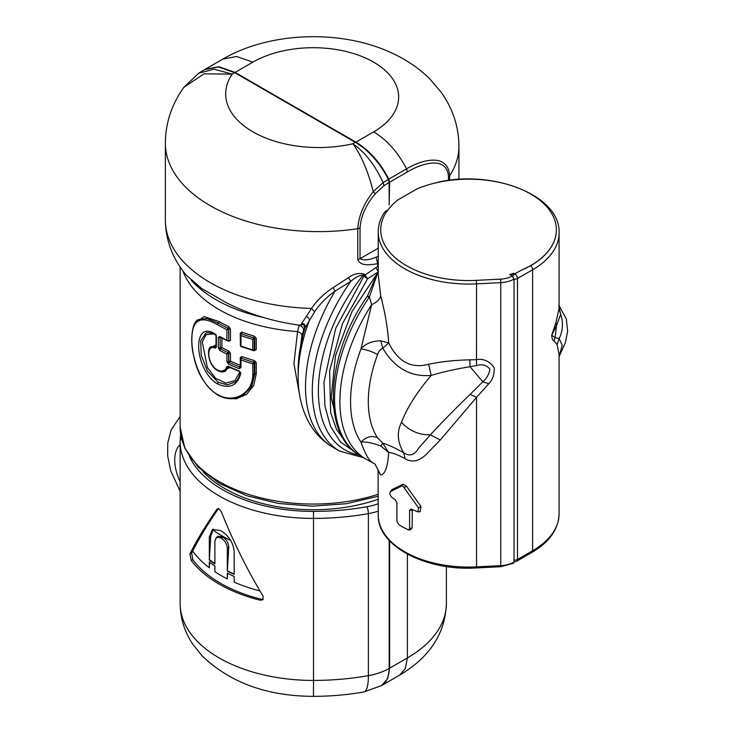 <?xml version="1.0" encoding="UTF-8"?>
<svg xmlns="http://www.w3.org/2000/svg" width="733" height="733" viewBox="0 0 733 733"><rect width="100%" height="100%" fill="white"/><g stroke="black" fill="none" stroke-linecap="round" stroke-linejoin="round"><path stroke-width="1.1" d="M227.322 571.144L227.322 548.174C226.909 543.904 224.894 540.56 221.256 538.15L222.997 537.142C226.616 539.561 228.54 542.97 228.76 547.349L227.322 571.144A130.611 75.407 0 0 0 234.175 574.37L234.175 551.399C233.186 542.677 228.879 535.86 221.256 530.967A130.611 75.407 180 0 1 220.899 530.765A130.611 75.407 180 0 1 220.541 530.555L212.433 529.464L209.308 537.051L210.747 536.217L213.385 529.052M210.747 536.217L209.308 560.012A130.611 75.407 0 0 0 214.888 563.97L214.888 541L216.51 537.262L220.541 537.738A130.611 75.407 0 0 0 220.899 537.94A130.611 75.407 0 0 0 221.256 538.15M189.893 554.02L191.267 560.507A133.122 76.855 0 0 0 259.968 600.171L262.616 599.915L263.211 596.341C247.186 569.862 233.268 541.769 221.458 512.083C219.882 509.197 218.342 508.308 216.84 509.417C205.506 525.744 196.526 540.615 189.893 554.02L191.679 552.994L192.697 551.124A130.611 75.407 0 0 0 209.308 567.773L209.308 562.064A130.611 75.407 0 0 0 214.888 566.023L214.888 571.722A130.611 75.407 0 0 0 220.899 575.432A130.611 75.407 0 0 0 227.322 578.905L227.322 573.197A130.611 75.407 0 0 0 234.175 576.422L234.175 582.13A130.611 75.407 0 0 0 259.977 590.963M209.308 560.012L209.308 537.051M192.697 551.124C199.156 538.233 207.796 523.994 218.617 508.39M212.717 529.794A128.101 73.96 0 0 0 222.676 536.254A128.101 73.96 0 0 0 230.721 540.523M222.997 537.142A128.138 73.978 180 0 1 222.291 536.73L220.541 537.738M234.175 574.003A130.098 75.114 180 0 1 227.688 570.934M214.888 563.521A130.098 75.114 180 0 1 209.675 559.801M216.51 537.262L218.168 536.309L222.291 536.73M217.289 509.014L217.802 508.867M191.679 552.994L192.788 559.627A131.115 75.701 180 0 0 261.498 599.292L263.275 599.347M227.587 573.041L227.322 578.905M209.574 561.909L209.308 567.773M389.177 540.386L389.177 668.423A50.238 28.999 180 0 1 368.387 675.643A188.381 108.759 180 0 1 313.513 680.426L313.504 511.405A183.36 105.864 0 0 0 366.912 506.75A45.208 26.104 0 0 0 378.237 503.708M202.949 471.64A125.196 72.283 0 0 0 348.505 506.805A125.196 72.283 0 0 0 378.237 499.237M339.947 451.317L332.076 446.764M301.886 335.393L303.544 330.574L298.157 366.335L301.886 335.393C301.73 333.671 300.292 332.388 297.571 331.563L293.933 363.522L299.797 396.058M242.788 395.582L251.63 386.648L254.855 373.757L254.855 362.881L253.829 362.249L254.36 363.174L252.793 363.788L253.6 362.496L254.241 363.256L254.241 374.105L252.793 374.242L252.793 363.788A135.632 78.303 0 0 1 240.974 359.949L240.974 367.645A1.255 0.724 180 0 1 240.387 367.031L240.387 359.152L240.589 358.538L240.974 359.949L241.258 358.171L240.589 358.538L241.258 358.171A1.255 0.55 -69.9 0 0 241.936 356.531L240.222 357.539L240.387 365.373M224.774 397.927L236.338 398.825L246.554 394.4L253.691 385.558L256.284 373.61L256.284 362.743L254.378 360.572L253.6 362.496M228.714 340.772A1.255 0.651 -64.7 0 1 228.907 341.312L230.474 340.396L230.474 329.062L228.907 326.698A133.122 76.855 0 0 1 219.121 321.576L204.168 316.619L195.409 322.575M240.589 366.637L239.957 367.022L240.222 365.226A133.122 76.855 0 0 1 230.474 361.158L228.76 361.644L229.292 362.569L230.474 361.158L230.474 353.471L228.907 351.098L228.119 352.683L228.797 353.526L228.036 352.747L228.614 353.627L228.614 361.736L226.928 361.781L226.928 354.085L228.036 352.747M241.258 346.324L240.974 346.058A135.632 78.303 0 0 0 252.793 349.888L254.36 350.099L253.361 350.548L241.075 346.572L240.387 345.628L240.387 334.743L240.589 334.129L240.974 335.549L241.258 333.772L240.589 334.129L241.258 333.772A1.255 0.55 -69.9 0 0 241.936 332.131L240.222 333.13L240.387 345.234M254.314 350.374L256.284 349.668L256.284 338.334L254.378 336.163L253.829 337.84L254.36 338.765L254.855 338.481L253.6 338.087L254.36 338.765M378.237 511.194A50.238 28.999 180 0 1 368.387 513.631L368.387 675.643A37.676 9.025 -100 0 1 363.907 691.952L381.38 685.676A37.676 21.752 -120 0 0 389.177 668.423M198.661 73.245L214.036 69.195L232.242 74.125L204.021 73.831L183.846 87.337L198.661 73.245L204.534 69.662L218.37 66.969L234.688 72.649L355.404 142.339C368.726 150.347 379.712 162.689 388.371 179.374L389.177 182.444L389.177 204.938L389.626 182.196L388.82 179.127C380.161 162.46 369.185 150.128 355.881 142.129L235.11 72.402L218.92 66.749L205.158 69.314M182.948 270.972A133.122 76.855 0 0 0 297.571 331.563L299.183 325.26C302.17 326.167 303.627 327.935 303.544 330.574L304.8 328.302L303.581 324.38L299.394 325.177C272.933 321.549 248.514 314.026 226.149 302.619L201.685 288.5L186.182 275.058C172.612 258.776 165.676 240.451 165.365 220.065A153.215 88.455 180 0 0 311.534 308.428C316.848 300.548 323.986 293.64 332.947 287.693L348.468 277.706C353.517 273.867 358.758 272.667 364.191 274.105L364.979 274.994L375.791 267.71L378.42 271.76L367.572 278.806L363.898 276.066L335.696 328.384L323.977 382.296L324.976 406.247L330.546 426.505L340.506 441.972L354.442 451.72M306.128 316.418C308.391 317.252 309.473 318.617 309.353 320.504A124.509 71.889 120 0 0 298.157 376.588L298.157 370.284A116.794 67.436 120 0 1 305.203 327.66C305.12 324.417 303.865 323.161 301.437 323.894L311.534 308.428L314.631 311.809C319.79 303.993 326.625 297.076 335.118 291.056L350.768 281.426C355.065 277.367 359.17 275.278 363.092 275.187L363.898 276.066L364.979 274.994L367.572 278.806L342.467 323.665L329.612 370.907L330.665 412.615L336.429 429.226L345.49 442.026M218.342 347.983L219.799 350.438A1.255 0.706 -61.2 0 1 220.66 348.89L221.888 347.534L220.138 347.964L220.66 348.89L220.102 347.983L218.342 347.983L218.342 337.372L219.799 336.548A135.632 78.303 0 0 0 226.928 340.194L228.614 340.552L228.036 340.891M228.119 340.845L230.474 340.396M252.793 374.242C253.206 393.2 233.525 404.304 217.344 394.381C200.815 385.43 191.615 357.631 191.844 339.058C191.964 319.863 200.466 315.062 217.344 324.655A135.632 78.303 0 0 0 226.928 329.685L228.036 328.338L228.614 329.227L228.797 340.451L228.797 329.117L228.119 328.283L228.907 326.698M256.284 373.61L254.241 374.105L251.107 386.951L242.641 395.673C234.817 399.989 226.47 399.751 217.609 394.959C204.965 386.245 196.92 372.914 193.475 354.955C190.131 342.265 191.551 321.237 198.689 319.542L206.99 318.562L218.196 323.097L207.063 318.516L198.845 319.451M253.829 350.401L256.284 349.668M388.032 209.876L385.769 211.186A2.511 1.448 -120 0 1 387.015 211.306A87.703 50.632 0 0 1 397.827 199.944L416.949 188.912A87.703 50.632 0 0 1 508.381 184.661A87.703 50.632 0 0 1 556.365 229.805A87.703 50.632 0 0 1 552.81 244.062A87.703 50.632 0 0 1 520.375 270.697L530.674 265.731A87.703 50.632 0 0 0 552.81 244.181A87.703 50.632 0 0 0 556.365 229.924A87.703 50.632 0 0 0 556.365 229.869M375.791 267.71L377.669 266.51L377.669 263.697C371.164 264.64 360.645 266.885 357.759 259.436L357.759 228.678C358.648 215.868 363.815 203.517 373.271 191.625L383.057 182.682L388.371 179.374M234.688 72.649A85.358 49.285 0 0 0 232.242 74.125A92.899 53.628 0 0 0 228.751 80.236A92.899 53.628 0 0 0 342.256 145.766A92.899 53.628 0 0 0 352.857 143.76C361.259 155.323 368.067 171.284 373.271 191.625L375.232 193.769L384.01 185.641L383.057 182.682C375.296 165.365 365.226 152.391 352.857 143.76A85.358 49.285 0 0 0 355.404 142.339M305.203 327.669L314.631 311.809M230.474 353.471A1.255 0.724 -0 0 0 228.797 353.526L228.797 361.616L229.383 362.505M226.928 361.781L228.513 364.164A1.255 0.641 -65.2 0 1 229.292 362.569L228.76 361.644M220.138 337.345L220.138 347.964L220.688 348.871M220.267 337.024L220.056 337.125A1.255 0.706 -61.2 0 1 219.799 336.548M228.036 328.338L228.797 329.117A1.255 0.724 0 0 1 230.474 329.062M252.793 349.888L253.6 350.548L252.793 349.888L252.793 339.379L253.6 338.087M381.6 685.538L387.601 678.776L389.626 668.166L389.626 540.862M378.237 263.568L377.669 263.697L376.102 257.155L378.475 256.238M376.102 257.155C369.166 260.16 363.815 260.664 360.031 258.685L360.031 227.926C360.883 216.189 365.95 204.8 375.232 193.769M448.468 180.428L448.468 176.864L449.613 175.838C448.303 153.536 423.573 158.621 406.577 168.874L388.82 179.127M332.947 287.693L335.118 291.056A131.867 76.131 -60 0 0 332.828 447.203L339.617 451.125L363.586 457.713M348.468 277.706L350.768 281.426A131.867 76.131 120 0 0 339.617 451.125M240.974 367.645L239.27 368.653A1.255 0.559 -69.4 0 1 239.957 367.022A134.377 77.579 0 0 1 229.292 362.569M226.662 366.812C225.123 371.191 222.026 372.245 217.344 369.982C207.201 364.429 205.552 343.859 215.282 348.12L216.363 347.167L216.363 336.401L214.787 333.827C192.128 319.212 193.723 369.322 217.344 383.872C229.686 389.241 237.501 385.714 240.781 373.317L239.086 370.843A135.632 78.303 0 0 1 228.201 366.271L226.662 366.812L228.329 366.986L225.26 371.182M219.799 350.438A135.632 78.303 0 0 0 226.928 354.085L228.65 353.608M226.928 340.194L226.928 329.685L228.65 329.209M240.974 346.058L240.974 335.549A135.632 78.303 0 0 0 252.793 339.379L254.241 338.857L254.241 350.145L253.6 350.548M378.237 267.527L377.669 266.51L378.237 266.143M225.526 371.035L228.989 366.729L228.201 366.271M215.887 334.459L214.998 333.946L215.887 334.459M216.372 346.15L215.282 348.12M211.278 346.791L215.988 346.498L211.471 346.672M228.467 366.912L239.334 371.411A1.255 0.559 -69.3 0 1 239.334 371.411A1.255 0.559 -69.3 0 1 239.086 370.843M213.688 333.836L206.074 334.669L202.29 341.945L207.366 367.517L215.639 378.329L225.865 383.093L235.018 380.555L239.929 371.86M228.522 366.876L229.072 366.683M216.006 344.684L209.326 348.945M220.633 371.741L230.015 367.563M368.03 296.865C366.931 295.766 367.398 295.775 369.432 296.902L378.237 271.366M374.984 463.989L380.72 475.048C385.146 474.251 387.803 466.738 388.692 452.499C392.769 452.82 398.248 454.891 405.138 458.702C414.594 464.585 423.042 457.676 426.652 453.956L440.295 439.965L476.542 397.359L470.174 394.354C455.001 409.005 441.724 422.501 430.353 434.843C419.129 435.072 409.5 430.894 401.464 422.309C407.099 407.75 417.004 392.118 431.187 375.406L428.631 364.292C411.369 368.901 398.056 361.79 388.692 342.952C387.803 328.567 385.146 312.909 380.72 295.967L378.237 274.49L378.237 231.857A90.425 52.208 180 0 0 476.542 283.863L476.477 365.584L470.055 366.72L469.835 359.848L476.542 359.646C483.762 358.437 489.662 361.204 494.262 367.929C494.326 374.92 492.484 380.189 488.737 383.744L482.818 381.792C486.648 378.485 489.012 374.325 489.901 369.313C486.914 365.107 482.442 363.87 476.477 365.584M428.631 364.292C440.954 361.653 454.689 360.169 469.835 359.848M470.174 394.354L482.818 381.792L470.055 366.72C455.798 369.029 442.842 371.933 431.187 375.406C410.737 377.211 394.601 368.14 382.782 348.193L388.692 342.952L380.748 340.827C371.943 340.992 365.346 343.704 360.957 348.954L371.613 304.708C376.927 302.161 379.96 299.247 380.72 295.967M360.581 455.972L365.904 459.05A125.59 72.512 120 0 1 371.613 304.708L369.432 296.902A125.59 72.512 120 0 0 360.581 455.972C320.523 434.568 326.066 354.58 367.444 296.077L378.237 271.247M365.904 459.05L375.177 464.154L378.063 470.165L378.237 514.868A90.425 52.208 180 0 0 476.542 566.875L476.45 567.938C426.02 571.245 377.11 545.957 378.237 514.868M378.411 471.401L380.72 475.048M412.111 510.37L409.582 510.269L411.634 509.261L417.947 511.881L418.552 507.905L402.948 486.162L401.702 486.025L390.387 491.651L391.825 489.671L390.387 491.651C389.415 493.19 389.846 495.05 391.697 497.249L395.279 499.814L396.919 502.966L396.919 521.291L398.651 524.59L402.948 527.174L408.538 529.95L410.672 529.757L412.111 527.916L412.312 509.591M391.825 489.671L403.022 484.192L406.467 486.181L420.98 506.503L420.183 511.671L417.975 511.872M371.613 461.799C368.644 460.049 365.089 453.498 360.957 442.155C366.198 436.721 371.75 435.283 377.605 437.83L382.782 443.117C388.078 444.711 395.05 447.918 403.691 452.737L405.138 458.702M380.748 445.966L382.782 443.117L388.692 452.499L380.748 445.966C371.943 442.787 365.346 441.523 360.957 442.155A118.05 68.16 120 0 1 360.957 348.954C366.198 349.549 371.75 351.409 377.605 354.552A105.497 60.903 120 0 0 377.605 437.83M401.464 422.309C396.654 432.122 397.396 442.265 403.691 452.737C411.744 458.189 416.133 452.142 418.717 448.092L430.353 434.843L440.295 439.965M410.801 509.014L411.634 509.261M409.582 510.269L409.582 528.603L408.538 529.95M377.605 354.552C378.704 351.29 380.427 349.174 382.782 348.193L380.748 340.827M520.375 270.697L514.841 273.895L513.714 273.244A87.703 50.632 0 0 1 509.737 274.545L512.248 275.993L514.025 279.071A21.385 12.351 0 0 1 500.767 282.636L500.547 279.145L476.322 280.363L476.542 283.863L500.767 282.636L500.767 565.656A21.385 12.351 0 0 0 514.025 562.083L514.025 279.071A3.766 2.172 0 0 0 517.498 278.513A3.766 2.172 -120 0 0 514.841 273.895A3.766 2.172 120 0 0 512.715 276.332M531.819 552.48L516.719 561.203A3.766 2.172 -120 0 0 517.498 559.471L532.598 550.758L532.598 269.799A90.425 52.208 0 0 0 559.077 232.883L559.077 308.318L555.962 322.529L551.72 335.228C551.83 338.225 552.6 340.13 554.011 340.955L557.098 344.583L559.077 354.534L559.077 513.842C558.5 529.29 549.42 542.173 531.819 552.48A3.766 2.172 -120 0 0 532.598 550.758A90.425 52.208 0 0 0 559.077 513.842M514.025 562.083L513.503 563.228L500.676 566.719L500.767 565.656L476.542 566.875L476.542 397.359L488.737 383.744M558.775 305.258L560.663 314.411L556.53 325.507L551.72 335.228L555.064 337.592L559.169 338.564L562.248 345.39L559.077 356.504M555.953 322.529L556.53 325.507L555.064 337.592L554.011 340.955M513.714 273.244L511.057 275.306M228.76 547.349L227.322 548.174M259.968 600.171L261.498 599.292M180.593 433.817L180.135 441.394A5.021 4.105 0.2 0 1 180.135 441.394A133.122 76.855 0 0 0 180.135 441.55A133.122 76.855 0 0 0 313.513 518.414A188.381 108.759 180 0 0 368.387 513.631A5.021 1.2 -100 0 0 366.912 506.75M363.907 691.952C347.415 694.857 330.61 696.323 313.486 696.35C267.069 696.213 229.86 682.634 201.85 655.595L192.605 643.922C184.469 631.672 180.318 618.221 180.135 603.571A133.122 76.855 0 0 1 180.135 603.424L180.135 441.706M181.5 438.591A5.021 4.105 0.2 0 0 180.135 441.394L180.135 603.571A133.122 76.855 0 0 0 313.513 680.426L313.486 696.35M191.267 560.507L192.788 559.627M189.444 456.43A128.101 73.96 0 0 0 313.504 511.405M180.135 415.95L180.135 427.046A133.122 76.855 0 0 0 180.135 427.202A133.122 76.855 0 0 0 378.237 494.28M378.237 496.232L346.397 503.718L312.368 506.173L278.393 503.452L246.728 495.719L219.46 483.432L198.341 467.297L184.835 448.165L180.135 427.202L180.135 267.004L180.135 415.648M241.936 356.531A133.122 76.855 0 0 0 254.378 360.572M228.238 340.992A133.122 76.855 0 0 0 228.907 341.312M228.907 351.098A133.122 76.855 0 0 1 221.888 347.534L221.888 337.748M241.936 332.131A133.122 76.855 0 0 0 254.378 336.163M253.728 350.594A133.122 76.855 0 0 0 254.378 350.777M180.135 444.555A37.676 21.752 -120 0 0 180.135 481.718M191.185 280.272L194.181 283.369A137.777 79.54 0 0 0 263.413 317.508M240.387 359.152L240.791 358.144A1.255 0.724 -0 0 0 240.222 357.539M220.66 348.89A134.377 77.579 0 0 0 228.119 352.683M219.121 321.576A1.255 0.724 -60 0 1 218.232 323.116A134.377 77.579 0 0 0 228.119 328.283M217.344 324.655A1.255 0.724 -60 0 1 218.232 323.116L218.196 323.097M256.284 362.743A1.255 0.724 -0 0 0 254.855 362.881L254.36 363.174M241.258 358.171A134.377 77.579 0 0 0 253.829 362.249M240.387 334.743L240.791 333.735A1.255 0.724 0 0 0 240.222 333.13M254.36 350.099L254.855 349.806L254.855 338.481A1.255 0.724 -0 0 1 256.284 338.334M241.258 333.772A134.377 77.579 0 0 0 253.829 337.84M448.468 176.864C447.267 156.45 423.976 162.011 407.383 171.943L389.626 182.196M384.01 185.641L389.177 182.444M378.237 248.175L360.031 258.685A5.021 2.905 0 0 1 357.759 259.436M359.023 455.037A128.147 73.987 -60 0 1 363.092 275.187L364.191 274.105M228.513 364.164A135.632 78.303 0 0 0 239.27 368.653M220.129 347.964L220.102 337.372A1.255 0.724 180 0 1 218.342 337.372M218.232 394.895L217.344 394.381L218.232 394.895M360.031 227.926A5.021 2.905 0 0 1 357.759 228.678A153.215 88.455 180 0 1 165.365 143.155L165.365 220.065M407.383 171.943L406.577 168.874C397.927 152.207 386.942 139.875 373.638 131.876L355.881 142.129M449.613 180.272L449.613 175.838A145.684 84.112 180 0 0 458.931 146.233C458.776 126.644 452.829 108.621 441.101 92.184L429.969 79.091C419.285 68.462 406.568 59.758 391.807 52.978C341.285 29.247 269.607 31.583 222.731 59.171L204.965 69.424M373.638 131.876A85.395 49.303 -0 0 0 373.638 62.149A85.395 49.303 -0 0 0 252.867 62.149L235.11 72.402M252.867 62.149L236.557 56.478L222.731 59.171M407.383 554.13L407.383 657.913A133.122 76.855 0 0 0 446.379 603.571C445.325 633.431 429.721 657.299 399.586 675.166L405.358 668.514L407.383 657.913L389.626 668.166M218.232 370.495L217.344 369.982L218.232 370.495M216.363 347.167A1.255 0.724 180 0 1 216.006 346.663L216.006 335.897L215.172 334.468C209.867 332.562 206.733 332.168 205.753 333.286L200.677 340.964L201.273 355.349L207.466 371.191L218.297 382.369L227.367 384.852L235.22 382.003C237.923 379.813 239.59 376.652 240.213 372.529L239.334 371.411M240.406 372.181L240.781 373.317M218.232 382.333L217.344 383.872M215.804 334.413L214.787 333.827L215.804 334.413M216.372 335.384L216.363 336.401L216.372 335.384M378.1 272.135L351.895 311.717L335.494 355.743L331.179 397.616L339.516 431.251M476.322 280.363A87.914 50.751 180 0 1 386.447 211.819A2.511 1.915 -146.7 0 0 384.349 212.497C380.308 218.672 378.274 225.123 378.237 231.857M401.702 486.025L403.022 484.192M404.213 487.472L406.467 486.181M418.552 507.905L420.98 506.503M409.582 528.603L412.111 527.916M386.447 211.819A2.511 1.448 180 0 1 387.006 211.315L387.015 211.306M512.248 275.993A18.875 10.894 180 0 1 500.547 279.145M559.077 308.318L560.663 314.411C563.43 322.685 562.935 330.739 559.169 338.564L557.098 344.583M514.025 560.058A3.766 2.172 0 0 0 517.498 559.471L517.498 278.513L532.598 269.799A3.766 2.172 -120 0 0 530.674 265.731M559.077 232.883C560.754 195.271 492.475 169.076 437.152 182.416A3.766 1.09 77.7 0 1 437.454 182.48M180.135 416.536L171.119 429.969L167.765 442.943L167.665 455.889L170.734 470.861L180.135 491.238M228.65 340.735L227.468 340.9L220.056 337.125M298.157 366.335L298.175 368.314M298.157 376.588C298.056 393.74 301.675 409.106 309.014 422.675C314.796 433.084 322.74 441.257 332.828 447.203M183.846 87.337C171.705 104.306 165.539 122.915 165.365 143.155M399.586 675.166L381.82 685.419M458.931 179.393L458.931 146.233M446.379 603.571L446.379 566.508M225.562 371.017L225.48 371.063C223.226 372.337 220.596 372.172 217.609 370.55C207.173 365.043 206.697 346.26 211.425 346.7L211.507 346.654M385.769 211.186L384.349 212.497M500.676 566.719L476.45 567.938M559.077 356.714L565.491 342.329L567.635 331.069L566.279 318.791L559.169 305.808M437.152 182.416L435.631 183.003M514.025 561.615A3.766 3.766 0 0 0 516.719 561.203"/></g></svg>
